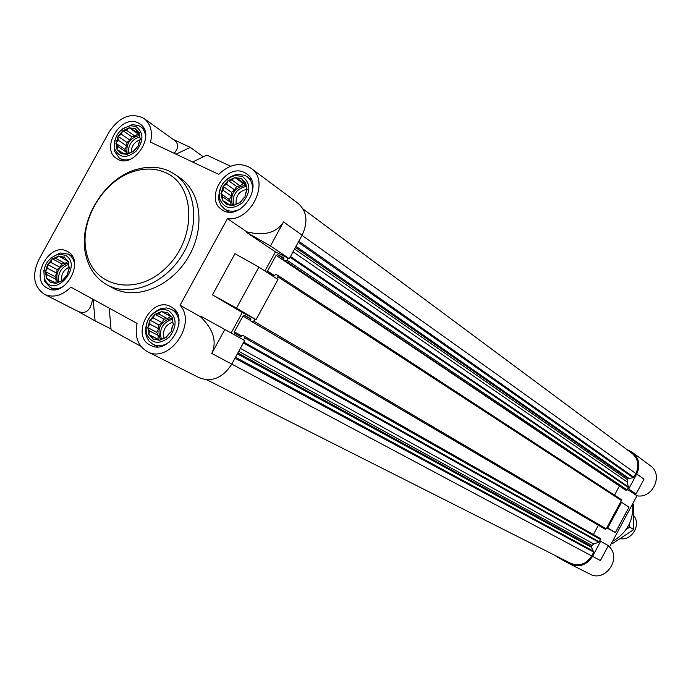 <?xml version="1.0" encoding="UTF-8"?>
<svg xmlns="http://www.w3.org/2000/svg" width="691" height="691" viewBox="0 0 691 691"><rect width="100%" height="100%" fill="white"/><g stroke="black" fill="none" stroke-linecap="round" stroke-linejoin="round"><path stroke-width="1.04" d="M122.471 131.247L122.843 130.564L126.488 130.228L129.087 127.654L132.162 129.182L135.073 128.319L136.853 131.394L139.202 132.413L139.306 136.274L140.351 138.848L138.191 145.896L133.311 151.649L130.392 152.486L127.032 154.542L124.7 153.488L121.046 153.825L120.027 151.243L116.96 149.688L117.617 146.345L115.855 143.27L118.109 140.118L118.014 136.274L121.348 134.227L122.471 131.247L118.602 135.816M128.491 128.111L123.499 130.444M134.417 128.44L129.623 127.904M138.658 132.154L135.35 128.88M140.066 138.278L139.15 133.138M138.252 145.17L139.971 139.539M133.691 150.958L137.595 146.362M127.628 154.084L132.655 151.761M121.702 153.704L126.488 154.283M117.505 149.947L120.77 153.255M116.131 143.832L117.021 148.971M117.954 136.999L116.235 142.588M136.023 126.591L130.469 125.667C118.783 129.018 113.531 136.783 114.723 148.962C119.413 158.101 126.6 158.792 136.282 151.044C143.858 140.705 143.771 132.551 136.023 126.591M227.771 181.12L228.16 180.403L232.021 180.083L234.819 177.44L238.11 179.073L241.28 178.243L243.206 181.483L245.815 182.614L245.953 186.665L247.188 189.412L245.581 193.238L245.02 196.797L239.881 202.774L236.693 203.577L233.178 205.719L230.587 204.545L226.717 204.856L225.508 202.1L222.226 200.442L222.813 196.9L220.904 193.661L223.202 190.362L223.072 186.337L226.57 184.212L227.771 181.12L223.703 185.862M234.189 177.915L228.859 180.291M240.572 178.356L235.406 177.717M245.227 182.338L241.6 178.839M246.868 188.807L245.771 183.374M245.063 196.037L246.799 190.129M240.278 202.057L244.381 197.281M233.808 205.244L239.172 202.886M227.417 204.743L232.582 205.434M222.813 200.727L226.398 204.26M221.215 194.266L222.269 199.682M223.029 187.097L221.293 192.953M242.265 176.438L235.182 175.497C224.074 178.883 218.814 186.415 219.401 198.084C223.772 208.863 231.442 210.444 242.411 202.834C251.006 191.986 250.963 183.184 242.265 176.438M154.508 314.923L154.896 314.206L158.723 313.956L161.469 311.425L164.708 313.17L167.792 312.513L169.675 315.847L172.18 317.186L172.301 321.28L173.441 324.226L171.843 328.026L171.204 331.723L168.44 334.254L166.09 337.657L162.99 338.288L159.474 340.413L156.987 339.031L153.152 339.272L152.037 336.31L148.807 334.548L149.463 330.868L147.606 327.534L149.938 324.165L149.835 320.097L153.324 317.981L154.508 314.923L150.457 319.631M160.848 311.891L155.587 314.12M167.101 312.6L162.04 311.736M171.601 316.875L168.094 313.135M173.13 323.595L172.128 317.964M171.264 330.946L173.044 324.943M166.488 336.932L170.573 332.19M160.105 339.946L165.391 337.744M153.843 339.186L158.904 340.093M149.377 334.859L152.849 338.633M147.9 328.165L148.867 333.77M149.774 320.874L147.995 326.817M168.785 310.7L164.415 309.404L159.647 309.879C149.023 314.586 144.661 322.645 146.578 334.047C151.795 343.928 159.405 344.913 169.399 337.009C177.164 326.29 176.956 317.514 168.785 310.7M51.946 259.453L52.317 258.762L55.928 258.494L58.476 256.024L61.508 257.657L64.332 256.948L66.077 260.11L68.331 261.319L68.409 265.232L69.368 267.978L67.157 275.13L62.294 280.84L59.461 281.513L56.101 283.56L53.863 282.325L50.244 282.584L49.311 279.82L46.288 278.171L47.014 274.698L45.295 271.537L47.575 268.324L47.498 264.437L50.84 262.399L51.946 259.453L48.085 263.988M57.889 256.473L52.965 258.667M63.684 257.043L59.003 256.309M67.796 261.034L64.608 257.536M69.091 267.382L68.262 262.062M67.217 274.387L68.988 268.669M62.674 280.149L66.561 275.579M56.688 283.111L61.646 280.935C60.946 274.698 63.425 270.121 69.048 267.218M50.884 282.489L55.574 283.275M46.815 278.464L49.977 281.988M45.563 272.124L46.357 277.437M47.437 265.171L45.675 270.846M65.291 255.212L58.087 254.262C46.746 258.814 42.263 267.046 44.656 278.948C53.535 300.404 84.017 265.439 65.291 255.212M147.287 351.607C137.855 345.923 134.443 336.526 137.068 323.414L70.871 287.136C62.121 295.705 53.328 298.106 44.483 294.349C33.643 286.817 31.751 275.268 38.817 259.712L109.092 132.024C119.508 116.624 131.126 112.097 143.953 118.446C150.612 123.767 152.815 131.661 150.543 142.13L218.719 174.357C229.732 163.948 240.494 161.927 251.023 168.267C270.475 180.878 251.394 221.759 227.417 218.676L180.049 305.241C197.358 323.898 168.82 364.209 147.287 351.607L199.466 377.839C212.025 382.443 222.804 377.865 231.787 364.114L244.666 340.499L200.805 316.21L200.502 316.754C213.389 329.27 217.147 341.492 211.766 353.438L224.912 329.357M243.543 339.86L244.657 337.804L244.372 336.223L242.748 335.36L240.848 336.672L234.672 333.399L234.387 331.818L242.982 316.072L244.502 315.442L250.678 318.663L250.591 320.935L252.215 321.79L253.744 321.16L254.875 319.078L256.024 319.674L277.955 279.475L258.9 267.115L234.975 253.692L212.457 294.876L236.512 308.117L258.9 267.115M276.866 278.767L277.929 276.815L277.696 275.294L275.985 274.431L274.085 275.769L267.78 272.6L267.538 271.088L276.115 255.368L277.644 254.72L283.941 257.829L283.785 260.023L285.461 260.861L286.99 260.205L288.121 258.132L289.287 258.702L302.114 235.19L283.56 221.949C276.469 232.867 264.247 236.175 246.903 231.865L227.417 218.676M251.023 168.267L298.054 203.301C306.934 211.282 308.29 221.915 302.114 235.19M236.512 308.117L256.024 319.674M77.496 311.097L95.09 320.883L93.13 299.333M92.62 299.056C90.694 310.596 85.736 314.655 77.763 311.235L44.483 294.349M109.247 308.169L111.061 329.771L140.947 346.398M110.992 328.942L95.09 320.883M176.041 154.179L190.275 147.39L203.335 156.805M173.139 139.383L190.275 147.39M143.953 118.446L174.201 140.143C178.805 143.685 178.796 148.064 174.158 153.29M180.049 305.241L200.502 316.754M231.174 332.881L242.291 312.513L254.875 319.078M212.457 294.876L242.291 312.513M264.938 271.027L275.398 251.87L288.121 258.132M246.903 231.865L246.609 232.409L275.398 251.87M621.546 502.288L620.708 501.856L606.931 527.535L607.76 527.976L621.546 502.288L629.017 507.134L615.405 532.502L606.707 527.959M600.626 541.269L608.365 545.631L600.375 560.522L592.541 556.35L600.626 541.269L599.797 540.828L598.777 542.262L593.716 543.972L591.988 545.467L591.418 547.315L593.733 552.126L591.712 555.901C586.296 564.132 579.308 566.611 570.757 563.338L206.834 379.791M556.229 556.013L556.022 556.402L569.842 563.986L589.907 574.083C604.832 582.608 621.822 559.157 609.514 546.987L608.071 546.175M592.541 556.35C586.797 565.074 579.395 567.708 570.334 564.245M607.76 527.976L615.405 532.502M626.452 449.202L632.671 452.579C639.192 458.306 640.548 465.44 636.731 473.974L628.663 489.012L636.048 494.013L644.012 479.165L636.731 473.974M631.583 492.147L636.964 495.793L609.514 546.987M632.671 452.579L650.352 465.743C663.688 474.605 652.917 498.85 636.964 495.793M627.247 489.677L636.048 494.013M293.062 251.792L627.057 481.852L628.456 486.948L627.834 488.58L628.663 489.012M303.073 208.993L632.049 453.365C638.216 458.764 639.495 465.492 635.893 473.542L633.215 477.749L627.894 478.543L627.057 481.852M627.834 488.58L627.117 489.91L626.072 490.273L624.837 489.625M276.115 255.368L619.473 486.015M619.309 486.231L614.524 495.153M277.773 275.355L621.192 499.507L621.425 500.526L620.708 501.856M606.931 527.535L606.214 528.857L605.178 529.22L603.986 528.589M598.354 525.281L593.379 534.54M244.389 336.232L600.246 538.444L600.514 539.498L599.797 540.828M174.788 174.322L180.083 177.95C201.634 192.34 205.512 229.334 187.727 258.14C170.228 287.111 135.522 300.594 112.849 288.026L107.07 284.882C129.77 297.588 164.674 284.087 182.32 254.953C200.26 225.992 196.425 188.764 174.788 174.322L169.58 171.308C159.949 166.825 149.437 166.065 138.053 169.036C104.617 177.077 77.642 221.12 85.675 254.564C88.793 268.419 95.928 278.525 107.07 284.882M138.079 122.851C120.977 113.739 99.962 148.66 116.624 158.489C132.836 170.547 157.047 134.754 139.971 123.957L138.079 122.851M244.407 172.534C225.931 162.731 204.018 198.697 221.837 209.563C239.267 222.822 265.033 186 246.747 173.925L244.407 172.534M170.936 306.778C151.554 295.299 129.899 335.852 150.422 345.232C169.511 356.228 190.915 316.582 171.143 306.89L170.936 306.778M67.355 251.455C49.588 240.883 28.711 279.63 47.549 288.259C65.092 298.486 85.779 260.421 67.528 251.55L67.355 251.455M246.609 232.409L270.466 245.936L283.56 221.949M270.466 245.936L289.287 258.702M192.616 162.014L206.816 155.121L230.604 166.237M74.619 264.264C73.92 259.566 71.812 256.188 68.288 254.141L59.927 252.984L50.538 258.209M43.827 270.526L44.587 281.177L50.158 287.465C53.829 289.253 57.837 289.149 62.181 287.136M145.68 137.259C145.438 132.56 143.702 129.018 140.472 126.634L138.77 125.641L132.43 124.587L122.799 128.656M114.68 140.679L114.447 151.191L119.284 157.98C122.661 160.131 126.565 160.459 130.996 158.973M252.483 191.632C253.234 185.067 251.429 180.066 247.067 176.62L244.968 175.367L236.875 174.296C224.186 178.166 218.183 186.769 218.857 200.088L220.861 205.201L224.463 208.958C229.153 211.93 234.439 211.947 240.313 209.028M178.986 324.019C179.047 317.29 176.646 312.453 171.774 309.508L166.617 307.944L161.158 308.48C149.031 313.861 144.065 323.06 146.242 336.085L148.867 340.974L152.97 344.308C158.135 346.709 163.534 346.027 169.148 342.244M68.323 261.379L61.508 257.657M68.323 261.345L66.077 260.11M56.152 283.517L53.863 282.325M56.256 283.448L49.311 279.82M56.299 283.405L46.288 278.171M55.902 283.189L56.221 279.527L47.014 274.698M56.221 279.527L54.9 276.599L45.295 271.537M54.9 276.599L56.766 273.204L47.575 268.324M56.766 273.204L57.085 269.559L47.498 264.437M57.085 269.559L59.996 267.322L50.84 262.399M59.996 267.322L61.862 263.927L52.317 258.762M61.862 263.927L65.058 263.452L55.928 258.494M65.058 263.452L67.986 261.215L58.476 256.024M57.621 282.602C55.15 272.815 58.718 266.277 68.331 262.977M68.392 264.359C60.791 267.84 57.603 273.688 58.83 281.902M139.219 134.123L132.162 129.182M139.159 133.009L136.853 131.394M123.534 153.592L120.027 151.243M126.099 154.119L126.246 152.167L117.617 146.345M126.246 152.167L124.864 149.368L115.855 143.27M124.864 149.368L126.721 145.991L118.109 140.118M126.721 145.991L126.997 142.424L118.014 136.274M126.997 142.424L129.943 140.135L121.348 134.227M129.943 140.135L131.791 136.758L122.843 130.564M131.791 136.758L135.047 136.17L126.488 130.228M135.047 136.17L137.993 133.881L129.087 127.654M137.993 133.881L139.237 134.46M127.317 154.326C125.494 144.462 129.485 138.191 139.28 135.505M139.858 139.85C134.313 142.061 131.437 146.19 131.23 152.236M139.556 136.904C131.644 139.677 127.947 145.248 128.483 153.618M245.866 184.696L238.11 179.073M245.771 183.34L243.206 181.483M229.196 204.648L225.508 202.1M230.82 204.657L230.949 202.558L222.813 196.9M230.949 202.558L229.395 199.587L220.904 193.661M229.395 199.587L231.33 196.063L223.202 190.362M231.33 196.063L231.545 192.323L223.072 186.337M231.545 192.323L234.664 189.965L226.57 184.212M234.664 189.965L236.598 186.44L228.16 180.403M236.598 186.44L240.079 185.87L232.021 180.083M240.079 185.87L243.206 183.512L234.819 177.44M243.206 183.512L245.875 184.765M232.409 205.357C229.887 193.99 234.379 187.304 245.901 185.3M247.136 189.317C239.311 190.88 235.631 195.752 236.106 203.94M245.944 186.449C236.011 189.084 231.882 195.406 233.567 205.426M159.69 340.248L157.954 339.298L158.222 335.446L156.745 332.336L158.68 328.795L158.947 324.96L162.04 322.662L163.974 319.121L167.403 318.672L170.504 316.374L172.18 317.273L164.708 313.17M172.18 317.212L169.675 315.847M159.543 340.361L156.987 339.031M159.664 340.274L152.037 336.31M157.954 339.298L148.807 334.548M158.222 335.446L149.463 330.868M156.745 332.336L147.606 327.534M158.68 328.795L149.938 324.165M158.947 324.96L149.835 320.097M162.04 322.662L153.324 317.981M163.974 319.121L154.896 314.206M167.403 318.672L158.723 313.956M170.504 316.374L161.469 311.425M160.459 339.756C156.572 328.389 160.467 321.211 172.145 318.223M172.62 322.118C165.235 325.038 162.376 330.35 164.043 338.063M172.214 319.259C162.497 322.637 158.887 329.296 161.383 339.238M612.528 541.364C627.022 532.908 633.751 520.366 632.697 503.756M166.237 172.931C157.09 168.656 147.088 167.93 136.257 170.746C104.427 178.382 78.722 220.36 86.384 252.18C93.173 287.689 136.887 296.983 166.445 267.4C196.607 238.559 195.942 186.259 166.237 172.931M620.371 538.721C631.894 540.707 641.231 524.91 633.897 515.823M632.74 504.154L633.543 504.68L633.733 529.591L612.77 543.402L611.751 542.815M633.733 529.591L629.769 527.155L629.605 523.415M626.305 529.254L629.769 527.155M591.712 555.901L211.766 353.438M302.01 235.381L635.893 473.542M298.806 241.254L633.88 477.308M298.244 242.282L633.215 477.749M296.016 246.376L628.56 478.103M295.454 247.395L627.894 478.543M294.565 249.036L627.324 479.597M290.488 256.508L628.456 486.948M290.082 257.251L628.387 487.544M286.99 260.205L627.117 489.91M285.461 260.861L626.072 490.273M283.837 260.058L624.906 489.669M277.644 254.72L283.863 258.918M267.538 271.088L274.629 275.692M277.929 276.815L621.425 500.526M253.744 321.16L606.214 528.857M252.215 321.79L605.178 529.22M250.608 320.944L604.012 528.598L250.591 320.935M244.502 315.442L250.911 319.225M242.982 316.072L250.367 320.408M234.387 331.818L241.798 336.016M244.657 337.804L600.514 539.498M243.768 342.149L599.244 541.865M243.336 342.935L598.777 542.262M240.364 348.385L593.716 543.972M238.766 351.313L591.988 545.467M237.868 352.963L591.418 546.521M237.35 353.913L591.418 547.315M235.536 357.247L593.733 551.332M235.009 358.206L593.733 552.126M283.785 260.023L624.863 489.651M277.696 275.294L621.192 499.507M244.372 336.223L600.246 538.444M72.417 256.421L68.288 254.141M54.356 289.633L50.158 287.465M44.656 278.948L44.587 281.177M58.087 254.262L59.927 252.984M144.298 129.338L140.472 126.634M123.179 160.571L119.284 157.98M114.723 148.962L114.447 151.191M130.469 125.667L132.43 124.587M251.386 179.781L247.067 176.62M228.876 211.982L224.463 208.958M219.401 198.084L218.857 200.088M235.182 175.497L236.875 174.296M176.499 312.125L171.774 309.508M157.781 346.77L152.97 344.308M146.578 334.047L146.242 336.085M159.647 309.879L161.158 308.48M86.384 252.18L85.675 254.564M136.257 170.746L138.053 169.036"/></g></svg>
